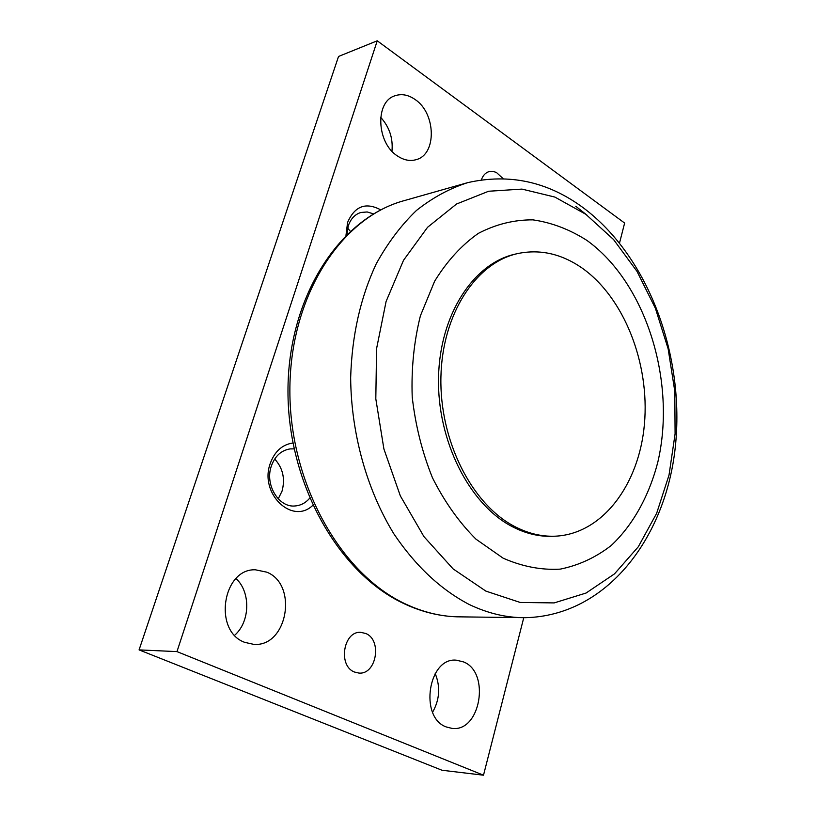<?xml version="1.0" encoding="UTF-8"?>
<svg xmlns="http://www.w3.org/2000/svg" width="816" height="816" viewBox="0 0 816 816"><rect width="100%" height="100%" fill="white"/><g stroke="black" fill="none" stroke-linecap="round" stroke-linejoin="round"><path stroke-width="1.22" d="M391.955 151.195C393.169 138.281 389.405 126.98 380.654 117.3M415.171 99.552C436.07 113.342 436.876 154.51 416.221 159.64C410.071 161.425 403.818 160.201 397.453 155.968C376.472 142.953 374.891 101.48 395.066 95.737C401.696 93.544 408.398 94.819 415.171 99.552M619.558 242.882L624.628 223.064L377.247 40.8L176.97 651.607L483.5 775.2L523.76 617.702M266.761 572.159C298.33 584.521 287.497 647.2 253.766 644.365L244.718 642.355C212.905 631.105 222.595 568.313 255.449 569.803L266.761 572.159M463.57 661.929C490.62 672.384 480.532 732.431 451.972 728.382L446.27 726.954C418.873 717.376 428.42 656.921 456.419 660.195L463.57 661.929M481.399 179.857C482.899 175.481 485.428 172.747 488.988 171.635L493.007 171.38L496.424 172.472L503.084 178.622M365.68 633.471C382.418 639.846 376.472 674.985 358.826 673.057L354.542 672.047C337.702 665.989 343.393 630.748 360.815 632.349L365.68 633.471M345.974 235.355L347.585 222.421C354.725 206.071 365.782 201.899 380.756 209.875M312.773 505.379C292.322 525.208 259.213 493.629 270.188 463.651C274.574 451.503 282.142 444.618 292.883 442.996M234.671 635.246C250.206 621.782 250.849 592.09 236.038 578.564M432.592 712.215C439.681 699.679 440.548 686.776 435.193 673.526M346.922 234.427L348.299 225.848C350.717 218.79 354.929 214.322 360.917 212.466L367.2 211.966L373.555 213.874M309.621 498.29C305.633 502.911 300.829 505.461 295.229 505.951C278.827 507.95 264.67 484.735 271.289 466.191C274.91 456.093 281.194 450.34 290.119 448.912L294.066 448.871M278.236 498.862L282.071 491.048C285.314 478.655 282.856 467.986 274.686 459.02M350.288 231.254L347.677 228.133M483.5 775.2L442.007 770.253L139.077 649.893L338.538 56.457L377.247 40.8M176.97 651.607L139.077 649.893M586.826 240.353C646.17 282.917 676.699 381.888 657.798 462.233C649.016 496.046 633.022 525.035 611.153 545.557C595.629 557.552 578.636 565.417 560.184 569.14C541.232 570.221 522.209 566.559 503.115 558.164L475.963 539.152C459.061 522.271 444.557 501.809 432.46 477.768C422.158 452.197 415.415 425.248 412.213 396.923C411.223 368.587 413.967 341.537 420.413 315.772L434.632 281.214C447.005 261.12 461.57 245.177 478.319 233.386C495.873 224.247 514.08 219.739 532.909 219.861C551.667 222.574 569.639 229.398 586.826 240.353M555.196 536.194L552.758 536.296C538.927 536.826 525.178 533.48 511.52 526.249C469.108 503.911 437.07 440.497 438.529 377.482C439.773 314.415 473.606 263.14 515.416 254.082L517.803 253.541C540.019 248.982 561.367 253.756 581.849 267.872C624.128 297.503 649.822 363.406 644.446 423.963C639.234 484.5 602.473 534.082 555.196 536.194C541.365 536.734 527.615 533.378 513.947 526.126C471.515 503.758 439.467 440.232 440.915 377.114C442.15 313.946 475.983 262.599 517.803 253.541M467.741 182.631C509.174 173.288 547.546 181.57 582.869 207.478C649.026 256.683 685.114 356.317 675.281 447.28C665.642 537.601 607.084 615.815 525.3 617.692C506.542 617.824 487.795 613.397 469.057 604.411C440.589 589.458 415.517 565.937 393.863 533.827C366.812 489.733 351.125 433.571 350.656 377.777C351.91 335.57 360.427 297.595 376.217 263.854C387.712 243.005 401.125 225.206 416.446 210.467C432.592 197.666 449.687 188.394 467.741 182.631L401.87 201.287C339.466 219.535 289.598 297.718 289.874 391.017C289.853 484.255 341.119 574.444 405.838 604.146C422.759 612.031 439.763 616.253 456.848 616.814C439.161 616.213 421.668 611.888 404.369 603.82M575.81 206.305L586.949 215.118M585.817 214.292L613.54 239.516L637 271.361L655.401 308.305L668.131 348.779L674.781 391.17L675.097 433.826L669.018 475.096L656.645 513.315L638.285 546.791L614.489 573.883L586.072 593.038L554.166 602.912L520.19 602.453L485.857 591.1L453.104 568.895L423.953 536.632L400.34 495.893L383.908 448.994L375.809 398.84L376.584 348.616L386.09 301.481L403.522 260.284L427.564 227.287L456.542 204.01L488.621 191.25L521.965 189.098L554.87 197.074L585.817 214.292M401.87 201.287C337.426 220.402 287.793 299.115 287.977 391.394C287.915 483.704 338.385 573.281 404.236 603.758M525.3 617.692L456.838 616.814"/></g></svg>
